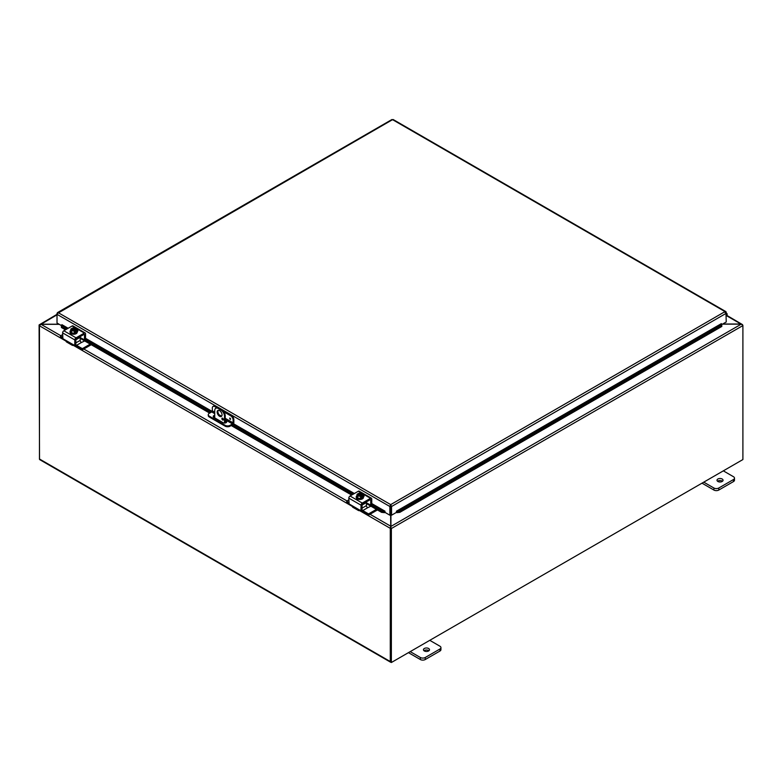 <?xml version="1.0" encoding="UTF-8"?>
<svg xmlns="http://www.w3.org/2000/svg" width="782" height="782" viewBox="0 0 782 782"><rect width="100%" height="100%" fill="white"/><g stroke="black" fill="none" stroke-linecap="round" stroke-linejoin="round"><path stroke-width="1.17" d="M723.33 470.852L733.477 476.717A3.46 1.994 180 0 1 734.494 478.125A3.46 1.994 180 0 1 733.477 479.542L718.795 488.007A3.46 1.994 180 0 1 713.907 488.007L703.761 482.152M717.876 481.477A3.03 1.75 180 0 1 716.996 480.246A3.03 1.75 180 0 1 720.027 478.496A3.03 1.75 180 0 1 723.057 480.246A3.03 1.75 180 0 1 721.18 481.859A3.03 1.75 180 0 1 717.876 481.477M702.001 483.168L713.907 490.05A3.46 1.994 0 0 0 718.795 490.05L733.477 481.575A3.46 1.994 0 0 0 734.494 480.158L734.494 478.125M722.49 481.262A3.03 1.75 0 0 0 717.553 481.262M429.777 640.331L439.924 646.196A3.46 1.994 180 0 1 440.94 647.604A3.46 1.994 180 0 1 439.924 649.021L425.252 657.496A3.46 1.994 180 0 1 420.354 657.496L410.208 651.631M424.333 650.966A3.03 1.75 180 0 1 423.443 649.725A3.03 1.75 180 0 1 426.473 647.975A3.03 1.75 180 0 1 429.504 649.725A3.03 1.75 180 0 1 427.627 651.338A3.03 1.75 180 0 1 424.333 650.966M408.448 652.647L420.354 659.529A3.46 1.994 -0 0 0 425.252 659.529L439.924 651.054A3.46 1.994 -0 0 0 440.94 649.637L440.94 647.604M428.937 650.741A3.03 1.75 -0 0 0 424 650.741M224.502 423.052L224.502 416.288L225.226 415.877A5.191 3.001 -120 0 0 221.55 409.524L219.107 408.106A5.191 3.001 -120 0 0 216.516 407.852L215.793 408.263A5.191 3.001 60 0 0 214.718 410.648L214.718 417.891M221.55 409.524L220.827 409.934A5.191 3.001 60 0 1 224.502 416.288M220.827 409.934L218.383 408.527L219.107 408.106M215.793 408.263A5.191 3.001 60 0 1 218.383 408.527M222.049 414.88A3.46 1.994 60 0 1 221.335 416.464A3.46 1.994 60 0 1 217.875 414.47A3.46 1.994 60 0 1 217.875 410.472A3.46 1.994 60 0 1 220.544 411.4A3.46 1.994 60 0 1 222.049 414.88M221.893 418.673A1.085 0.626 60 0 1 223.202 418.8A1.085 0.626 60 0 1 222.371 419.758A1.085 0.626 60 0 1 221.893 418.673M225.226 415.877L225.226 422.994M222.714 418.262L222.616 418.214A1.085 0.626 -120 0 0 223.427 419.602M218.276 410.325A3.46 1.994 -120 0 0 218.598 414.049A3.46 1.994 -120 0 0 221.658 416.19M39.589 325.292L39.129 324.901L40.732 324.217L59.061 324.217M57.018 314.814L40.732 324.432M39.53 459.386L39.1 325.156A1.456 0.841 -120 0 1 39.129 324.901L57.018 314.325L58.239 312.663L57.018 313.377L57.018 323.034L61.485 325.615M390.941 527.234L390.638 662.1L391.362 662.51L391.362 528.534A1.456 0.841 -120 0 0 391.332 528.241M390.941 514.859L390.941 526.403L741.268 324.139L722.48 324.139M391.362 662.51L742.9 459.552L742.9 325.576A1.456 0.841 60 0 0 742.871 325.283L741.268 324.139M740.935 324.139L742.372 324.726M726.849 315.4L742.489 324.618A1.456 0.841 120 0 1 742.538 324.882M722.685 324.022L740.935 324.022L726.615 315.762M390.736 526.882L391.01 527.791L390.326 527.938L390.736 526.208L390.775 527.185M390.736 527.048L391.01 527.791M59.266 324.335L41.065 324.335L39.511 325.4A1.456 0.841 -60 0 0 39.462 325.781L39.462 458.995L390.277 661.533A1.456 0.841 120 0 0 390.58 662.198A1.456 0.841 120 0 0 390.932 662.266M370.013 514.253L390.736 526.208L390.599 512.982M390.326 527.938A1.456 0.841 120 0 0 390.277 528.329L390.277 661.533M390.58 662.198L39.765 459.66A1.456 0.841 -60 0 1 39.462 458.995M230.064 419.377L229.683 418.096L230.064 419.377M214.718 412.231L212.323 410.853L212.323 408.018A3.46 1.994 60 0 1 213.046 406.435A3.46 1.994 60 0 1 214.776 406.611L215.5 406.19A3.46 1.994 -120 0 0 213.769 406.014L213.046 406.435M212.323 410.853A0.86 0.499 -60 0 1 211.717 411.918L209.273 413.326A3.46 1.994 180 0 0 208.256 414.743L208.256 415.574A3.46 1.994 -0 0 0 209.273 416.992L209.273 416.151A3.46 1.994 180 0 1 208.256 414.743M231.394 415.369L230.67 415.789A3.46 1.994 60 0 1 233.124 420.022L233.847 419.611A3.46 1.994 -120 0 0 231.394 415.369L222.577 410.276M218.08 407.686L215.5 406.19M233.847 419.611L233.847 422.573A1.73 0.997 -60 0 1 232.625 424.694L230.064 426.17L230.064 425.33L232.508 423.922A0.86 0.499 120 0 0 233.124 422.857L233.124 420.022M230.064 425.33A3.46 1.994 180 0 1 225.167 425.33L209.273 416.151M225.167 425.33L225.167 426.17A3.46 1.994 -0 0 0 230.064 426.17M225.167 426.17L209.273 416.992M225.226 420.423L226.086 420.921A2.16 1.251 180 0 1 226.712 421.801A2.16 1.251 180 0 1 225.382 422.954A2.16 1.251 180 0 1 223.026 422.681L213.857 417.393A2.16 1.251 180 0 1 213.222 416.513A2.16 1.251 180 0 1 214.718 415.32M222.88 419.074L223.408 419.377M230.67 415.789L223.926 411.889M216.731 407.745L214.776 406.611M226.594 422.221A2.16 1.251 -0 0 0 226.086 421.752L225.226 421.263M214.718 416.161A2.16 1.251 -0 0 0 213.349 416.923M61.407 326.123L61.436 327.511L61.407 326.123M67.496 328.655L61.553 325.224L61.905 324.667L68.151 328.274M61.553 326.622L66.294 329.349M84.466 339.838L210.505 412.613M232.029 425.037L352.506 494.595M370.678 505.084L381.694 511.448L381.577 512.347L384.49 512.65L384.607 511.76L381.694 511.448M384.607 511.76L384.988 511.193L384.988 512.386L389.876 515.211L389.876 506.511L57.018 314.335M370.736 500.069A0.86 0.499 120 0 0 370.13 499.718L370.736 500.069L370.736 504.908L371.753 504.322L384.627 511.751L384.5 512.65A1.456 0.841 120 0 0 384.988 512.327M399.719 511.448L721.698 325.556L721.825 326.456L721.708 324.168L396.797 511.751L396.924 512.65L399.846 512.347L399.719 511.448L396.806 511.76L396.933 512.65A1.456 0.841 -120 0 1 396.435 512.327M721.718 324.168L721.698 325.556M61.436 327.511L65.453 329.838M80.214 338.352L209.664 413.101M225.226 422.075L226.174 422.632M231.189 425.525L351.665 495.074M366.426 503.598L381.577 512.347M396.797 511.751L396.435 511.193L721.346 323.65M721.708 324.168L721.346 323.611M399.846 512.347L721.825 326.456M390.599 506.091L390.814 514.791L391.547 515.211L391.547 506.511L390.707 504.615L389.876 506.179L390.599 506.091L390.599 514.791L389.876 515.211M391.547 515.211L396.435 512.386L396.435 511.193M725.95 312.487L726.243 321.979L721.776 324.55M384.988 511.193L371.753 503.559M726.243 312.321L392.544 119.656L57.311 313.543M390.814 506.091L391.547 506.511L726.243 313.279L725.012 311.607L726.175 312.018L725.012 312.448M391.714 119.881L393.375 119.881M389.876 506.179L390.707 504.615L725.012 311.607M726.243 316.172A1.73 0.997 120 0 0 727.123 314.667A1.73 0.997 120 0 0 726.81 313.474A1.73 0.997 120 0 0 726.243 313.426M726.243 314.178A0.86 0.499 -60 0 1 726.243 315.42M83.909 334.471L84.524 334.823A0.86 0.499 120 0 0 83.909 334.471L76.47 338.772A0.86 0.499 120 0 0 75.854 339.828L75.854 344.676L74.837 345.263L75.854 344.676A1.73 0.997 -120 0 0 76.538 345.321L81.436 342.496A1.73 0.997 60 0 1 80.214 340.375L80.214 337.306A0.86 0.499 -120 0 0 80.038 336.71M81.436 342.496L84.7 340.952M60.625 336.964L60.625 335.791L62.609 334.647M60.625 336.133L62.609 337.277M82.638 349.671L82.638 348.498L82.051 348.498L82.051 349.671L82.638 349.671L91.23 344.715M82.638 348.498L90.213 344.129M82.051 349.671L76.841 346.67A3.46 1.994 60 0 1 75.297 345.136M62.697 338.498L60.625 337.306M76.538 345.321L82.051 348.498M84.524 334.823L84.436 339.857L80.214 337.521M85.248 339.251L84.524 339.671L85.248 339.251M73.919 345.077L73.919 345.077A3.46 1.994 -60 0 1 72.188 345.243A3.46 1.994 -60 0 1 71.68 344.676L72.452 344.227L62.902 338.704L62.609 332.888L74.837 339.955A1.73 0.997 -60 0 1 76.059 337.834L84.319 333.064A1.73 0.997 -60 0 1 85.179 332.976A1.73 0.997 -60 0 1 85.541 333.767L85.541 339.085L214.718 413.649M74.837 339.955L74.749 345.448L72.452 344.227L71.68 344.676L72.452 344.227M64.984 339.916L66.167 341.49A3.46 1.994 120 0 0 66.685 342.066L72.188 345.243M85.179 332.976L72.951 325.918A1.73 0.997 120 0 0 72.091 326.006L63.831 330.766A1.73 0.997 120 0 0 62.609 332.888M76.411 329.769A1.945 1.124 180 0 1 77.858 330.854A1.945 1.124 180 0 1 77.281 331.656L77.232 331.685M72.296 334.1A1.945 1.124 180 0 1 70.292 332.976A1.945 1.124 180 0 1 70.292 332.946M72.169 329.251L72.169 328.215A4.467 2.581 60 0 1 72.208 328.215L75.795 330.287A4.467 2.581 60 0 1 75.834 330.336L75.834 331.451L75.101 331.021M71.465 328.635A4.467 2.581 -120 0 0 71.436 328.645A2.59 1.496 -0 0 0 71.123 329.848A2.59 1.496 -0 0 0 72.961 330.903A2.59 1.496 -0 0 0 75.062 330.708L74.691 330.493A2.072 1.202 180 0 1 72.609 330.503A2.072 1.202 180 0 1 71.563 329.457A2.072 1.202 180 0 1 71.846 328.851L71.465 328.635A3.666 2.121 -60 0 0 70.742 329.271A3.666 0.772 -98.8 0 1 71.123 329.848A3.666 0.772 -98.8 0 1 71.514 330.942A3.666 2.893 -155.1 0 1 72.961 330.903A3.666 2.893 -155.1 0 1 74.407 331.392A3.666 2.121 120 0 1 75.101 330.757A4.467 2.581 -120 0 0 75.062 330.708M74.437 330.561L71.846 328.851M75.834 331.451L75.101 331.871L75.101 330.757M73.948 327.971A3.666 2.893 24.9 0 1 74.007 327.981A3.666 2.893 24.9 0 1 74.31 328.01A2.59 1.496 -0 0 0 73.616 327.961A2.59 1.496 -0 0 0 72.208 328.215A3.666 2.121 -60 0 1 72.472 328.117A3.666 2.121 -60 0 1 72.628 328.078M75.795 330.287A2.59 1.496 -0 0 0 76.137 329.075A3.666 0.772 81.2 0 1 76.528 330.17A3.666 2.121 120 0 0 75.834 330.336M76.528 330.17L76.528 332.057L74.407 333.279L74.407 331.392M71.846 329.066A2.072 1.202 -0 0 0 71.563 329.564M75.698 329.564A2.072 1.202 -0 0 0 72.579 328.645M72.579 328.43A2.072 1.202 180 0 1 74.661 328.42A2.072 1.202 180 0 1 75.707 329.457A2.072 1.202 180 0 1 75.424 330.072M76.137 329.075A2.59 1.496 -0 0 0 74.31 328.01A3.666 2.893 24.9 0 1 75.756 328.499A3.666 0.772 81.2 0 1 76.137 329.075M74.407 333.279L71.514 332.829L71.514 330.942M71.514 332.829L70.742 329.271M77.203 331.891A3.597 2.082 180 0 1 77.232 332.174A3.597 2.082 180 0 1 75.013 334.09A3.597 2.082 180 0 1 71.094 333.64A3.597 2.082 180 0 1 70.038 332.174A3.597 2.082 180 0 1 70.067 331.891M76.528 330.375A3.597 2.082 180 0 1 77.232 331.607A3.597 2.082 180 0 1 75.013 333.523A3.597 2.082 180 0 1 71.094 333.073A3.597 2.082 180 0 1 70.038 331.607A3.597 2.082 180 0 1 70.742 330.375M370.912 506.189L367.648 507.733A1.73 0.997 60 0 1 366.426 505.622L366.426 502.552A0.86 0.499 -120 0 0 366.25 501.956M346.837 502.21L346.837 501.037L348.821 499.894M346.837 501.37L348.821 502.513M368.85 514.918L368.85 513.745L368.263 513.745L368.263 514.918L368.85 514.918L377.442 509.962M368.85 513.745L376.425 509.375M368.263 514.918L363.053 511.907A3.46 1.994 60 0 1 361.509 510.382M348.909 503.745L346.837 502.543M370.13 499.718L362.682 504.019A0.86 0.499 120 0 0 362.066 505.074L362.066 509.913L361.049 510.509L362.066 509.913A1.73 0.997 -120 0 0 362.75 510.558L368.263 513.745M361.978 510.108L360.961 510.695L361.049 505.192A1.73 0.997 -60 0 1 362.271 503.08L370.531 498.31A1.73 0.997 -60 0 1 371.401 498.222A1.73 0.997 -60 0 1 371.753 499.014L371.753 504.322L370.648 505.104L366.426 502.758M360.14 510.314L360.14 510.314A3.46 1.994 -60 0 1 358.41 510.49A3.46 1.994 -60 0 1 357.892 509.913L358.664 509.473L349.114 503.95L348.821 498.134L361.049 505.192M360.961 510.695L358.664 509.473L357.892 509.913L358.664 509.473M351.206 505.162L352.389 506.736A3.46 1.994 120 0 0 352.897 507.303L358.41 510.49M371.401 498.222L359.163 491.164A1.73 0.997 120 0 0 358.303 491.243L350.043 496.013A1.73 0.997 120 0 0 348.821 498.134M362.623 495.016A1.945 1.124 180 0 1 364.07 496.101A1.945 1.124 180 0 1 363.493 496.893L363.444 496.922M358.508 499.346A1.945 1.124 180 0 1 356.504 498.222A1.945 1.124 180 0 1 356.504 498.193M358.381 494.498L358.381 493.462A4.467 2.581 60 0 1 358.42 493.452L362.007 495.534A4.467 2.581 60 0 1 362.046 495.583L362.046 496.697L361.313 496.267M357.687 493.882A4.467 2.581 -120 0 0 357.648 493.882A2.59 1.496 -0 0 0 357.345 495.094A2.59 1.496 -0 0 0 359.173 496.15A2.59 1.496 -0 0 0 361.274 495.954L360.903 495.739A2.072 1.202 180 0 1 358.821 495.749A2.072 1.202 180 0 1 357.775 494.703A2.072 1.202 180 0 1 358.058 494.097L357.687 493.882A3.666 2.121 -60 0 0 356.954 494.517A3.666 0.772 -98.8 0 1 357.345 495.094A3.666 0.772 -98.8 0 1 357.726 496.189A3.666 2.893 -155.1 0 1 359.173 496.15A3.666 2.893 -155.1 0 1 360.619 496.638A3.666 2.121 120 0 1 361.313 496.003A4.467 2.581 -120 0 0 361.274 495.954M360.658 495.808L358.058 494.097M362.046 496.697L361.313 497.117L361.313 496.003M360.16 493.217A3.666 2.893 24.9 0 1 360.219 493.217A3.666 2.893 24.9 0 1 360.522 493.256A2.59 1.496 -0 0 0 359.837 493.207A2.59 1.496 -0 0 0 358.42 493.452A3.666 2.121 -60 0 1 358.684 493.364A3.666 2.121 -60 0 1 358.84 493.325M362.007 495.534A2.59 1.496 -0 0 0 362.349 494.312A3.666 0.772 81.2 0 1 362.74 495.417A3.666 2.121 120 0 0 362.046 495.583M362.74 495.417L362.74 497.303L360.619 498.525L360.619 496.638M358.058 494.312A2.072 1.202 -0 0 0 357.775 494.81M361.91 494.81A2.072 1.202 -0 0 0 358.791 493.882M358.791 493.667A2.072 1.202 180 0 1 360.873 493.667A2.072 1.202 180 0 1 361.919 494.703A2.072 1.202 180 0 1 361.636 495.309M362.349 494.312A2.59 1.496 -0 0 0 360.522 493.256A3.666 2.893 24.9 0 1 361.968 493.745A3.666 0.772 81.2 0 1 362.349 494.312M360.619 498.525L357.726 498.075L357.726 496.189M357.726 498.075L356.954 494.517M363.415 497.137A3.597 2.082 180 0 1 363.444 497.42A3.597 2.082 180 0 1 361.225 499.336A3.597 2.082 180 0 1 357.306 498.887A3.597 2.082 180 0 1 356.25 497.42A3.597 2.082 180 0 1 356.279 497.137M362.74 495.612A3.597 2.082 180 0 1 363.444 496.853A3.597 2.082 180 0 1 361.225 498.769A3.597 2.082 180 0 1 357.306 498.32A3.597 2.082 180 0 1 356.25 496.853A3.597 2.082 180 0 1 356.954 495.612M733.477 479.542L733.477 481.575M718.795 490.05L718.795 488.007M713.907 488.007L713.907 490.05M439.924 649.021L439.924 651.054M425.252 659.529L425.252 657.496M420.354 657.496L420.354 659.529M742.9 325.576L391.362 528.534M41.065 324.335L60.771 335.703M83.801 349.007L346.983 500.949M390.277 528.329L359.534 510.578M352.183 506.335L73.322 345.331M65.971 341.089L39.462 325.781M230.592 418.927L230.172 418.204M229.693 418.087L230.455 419.406M225.226 419.719L232.508 423.922M233.124 422.857L225.226 418.302M221.58 416.2L219.077 414.753M226.086 420.921L226.086 421.752M353.708 493.901L233.124 424.284M85.541 338.313L212.166 411.42M233.505 423.736L354.363 493.52M58.239 312.663L390.707 504.615M75.854 339.818L80.214 337.306M80.214 340.375L75.854 342.887M76.059 337.834L63.831 330.766M72.091 326.006L84.319 333.064M362.066 505.064L366.426 502.552M362.75 510.558L367.648 507.733M366.426 505.622L362.066 508.134M362.271 503.08L350.043 496.013M358.303 491.243L370.531 498.31M391.919 119.529L57.418 312.653M725.843 311.598L393.17 119.529M726.81 313.474L726.243 313.142M60.507 337.13L60.507 335.957M85.453 339.271L84.436 339.857M75.766 344.862L74.749 345.448M74.007 327.981A4.497 4.497 0 0 0 72.472 328.117M70.038 331.607L70.038 332.174M77.232 331.607L77.232 332.174M346.719 502.376L346.719 501.203M371.665 504.517L370.648 505.104M360.219 493.217A4.497 4.497 0 0 0 358.684 493.364M356.25 496.853L356.25 497.42M363.444 496.853L363.444 497.42"/></g></svg>
